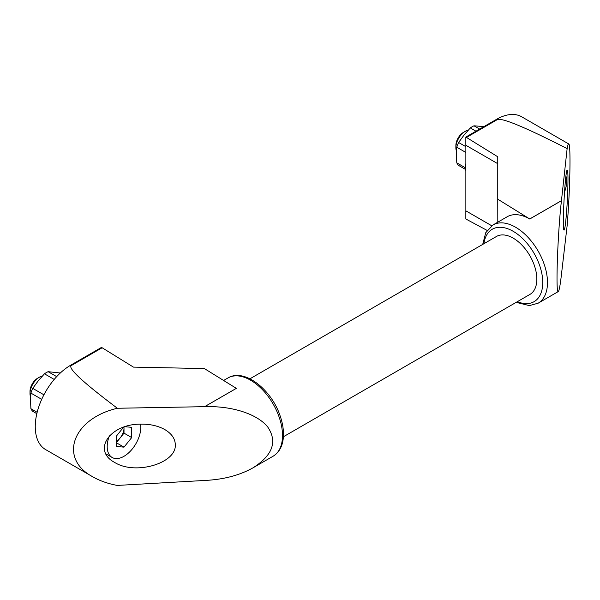 <?xml version="1.0" encoding="UTF-8"?>
<svg xmlns="http://www.w3.org/2000/svg" width="600" height="600" viewBox="0 0 600 600"><rect width="100%" height="100%" fill="white"/><g stroke="black" fill="none" stroke-linecap="round" stroke-linejoin="round"><path stroke-width="0.9" d="M116.317 441.338A10.875 6.277 120 0 0 120.165 437.925A10.875 6.277 120 0 0 124.005 428.018A10.875 6.277 120 0 0 123.953 427.028M123.593 427.155L116.317 436.207L116.317 446.46L124.005 447.15L116.317 442.71L124.005 433.14L124.005 427.013M60.307 373.005L48.12 371.685A23.76 13.717 120 0 0 44.453 373.8L38.22 380.865L32.745 388.365L43.92 394.815M44.453 373.8L54.21 379.44M32.745 388.365A23.76 13.717 120 0 0 30.907 393.097L30.525 400.68L30.907 408.705L37.155 412.312M30.907 408.705A23.76 13.717 120 0 0 32.745 411.322L36.832 413.678M30.907 393.097L41.715 399.338M48.12 371.685L56.693 376.635M483.945 126.615L473.993 125.805L479.662 129.083M109.373 435.817A23.76 13.717 120 0 0 112.125 457.47A23.76 13.717 120 0 0 131.692 449.7A23.76 13.717 120 0 0 140.572 424.132M124.89 426.72L131.692 427.327L131.692 437.58L124.005 447.15M236.34 388.35L204.608 406.673L236.34 388.35L204.375 368.572L133.447 367.11L101.528 347.392L70.748 365.168A50.19 28.98 120 0 0 37.957 409.395A50.19 28.98 120 0 0 45.652 449.61L92.677 476.76C99.735 480.803 107.94 483.69 117.285 485.43L204.712 480.457M529.748 219.007L561.45 200.7C557.648 233.002 555.495 295.222 558.308 291.555C559.185 290.82 560.227 285.12 561.45 274.47L567.135 225.705C570.053 191.078 570.982 143.767 568.74 143.955C568.275 143.722 567.743 145.267 567.135 148.605L561.457 200.647L529.748 219.007A45.172 26.078 60 0 0 507.158 216.772L492.96 224.97L485.707 232.763L482.707 244.41M567.135 148.605C524.865 127.08 501.57 117.427 497.235 119.648L466.455 137.422L497.752 156.78L497.752 199.192L529.748 218.978M561.45 200.7L529.717 218.97M497.805 222.173L497.752 199.192M491.73 225.75L465.84 210.825L465.84 218.993L487.118 230.415M465.862 145.275L465.862 210.81M70.748 365.168L71.363 365.52L102.142 347.752M71.363 365.52C67.5 368.032 82.838 382.282 117.375 408.263C72.532 418.688 58.23 458.355 92.677 476.76M204.608 406.673L117.375 408.263M568.74 143.955L521.715 116.805A50.19 28.98 120 0 0 496.62 119.295L465.84 137.062L465.84 145.26L497.752 163.688M466.455 137.422L465.84 137.062M465.84 210.825L491.707 225.765M204.66 406.665L236.362 388.365M204.66 480.487L204.66 480.457C223.403 479.588 239.505 475.38 252.975 467.842C272.655 455.287 277.597 441.705 267.788 427.088C257.438 413.985 231.712 405.675 204.66 406.695M283.403 436.755L529.912 294.428A33.457 19.32 -120 0 0 529.912 255.795A33.457 19.32 -120 0 0 496.455 236.475L249.938 378.795M175.297 444.683C175.14 438.69 171.667 433.673 164.887 429.615C157.882 425.707 149.505 423.893 139.755 424.162C109.358 424.447 92.145 450.645 114.623 462.412C135.135 475.47 176.685 463.32 175.297 444.683M567.99 179.595C567.975 173.692 567.75 170.542 567.308 170.145C565.29 167.49 561.862 230.31 564.037 230.077C564.495 230.205 565.043 227.498 565.673 221.97C567.075 208.208 567.847 194.085 567.99 179.595M565.935 176.062A23.76 13.717 -60 0 1 564.465 192.218M465.862 170.775A30.45 17.58 -60 0 1 465.862 163.425M456.487 151.192A13.388 7.725 -60 0 1 455.873 147.675A13.388 7.725 -60 0 1 465.338 131.28A13.388 7.725 -60 0 1 468.263 130.125M455.873 147.675L455.873 145.575A10.815 6.248 -60 0 1 463.522 132.33L465.338 131.28M42.39 376.005A13.388 7.725 120 0 0 39.465 377.16L37.65 378.202A10.815 6.248 120 0 0 30 391.455L30 393.548A13.388 7.725 120 0 0 30.615 397.072M37.65 378.202L39.465 377.16A13.388 7.725 120 0 0 30 393.548M465.862 152.468L456.78 147.225L456.397 154.808L456.78 162.833A23.76 13.717 -60 0 0 458.618 165.442L465.728 169.545M465.638 167.947L456.78 162.833M475.995 131.205L470.325 127.927A23.76 13.717 -60 0 1 473.993 125.805M465.862 146.678L458.618 142.493A23.76 13.717 -60 0 0 456.78 147.225M470.325 127.927L464.092 134.993L458.618 142.493M124.005 433.14L131.692 437.58M497.235 119.648L496.62 119.295M252.975 467.842L273.15 456.195A45.172 26.078 -120 0 0 273.15 404.033A45.172 26.078 -120 0 0 227.978 377.955L223.612 380.475M517.365 301.673A41.828 24.15 -120 0 0 542.722 280.89A41.828 24.15 -120 0 0 514.582 232.147A41.828 24.15 -120 0 0 483.908 243.72M516.173 302.362L529.335 305.603L538.132 303.202A45.172 26.078 -120 0 0 538.132 251.048A45.172 26.078 -120 0 0 492.96 224.97M112.125 457.47L105.847 453.847M273.15 456.195C279.84 451.95 283.282 444.847 283.478 434.88C283.553 428.865 282.442 422.535 280.147 415.905C271.485 389.513 244.298 367.89 227.978 377.955M538.132 303.202L558.308 291.555"/></g></svg>
